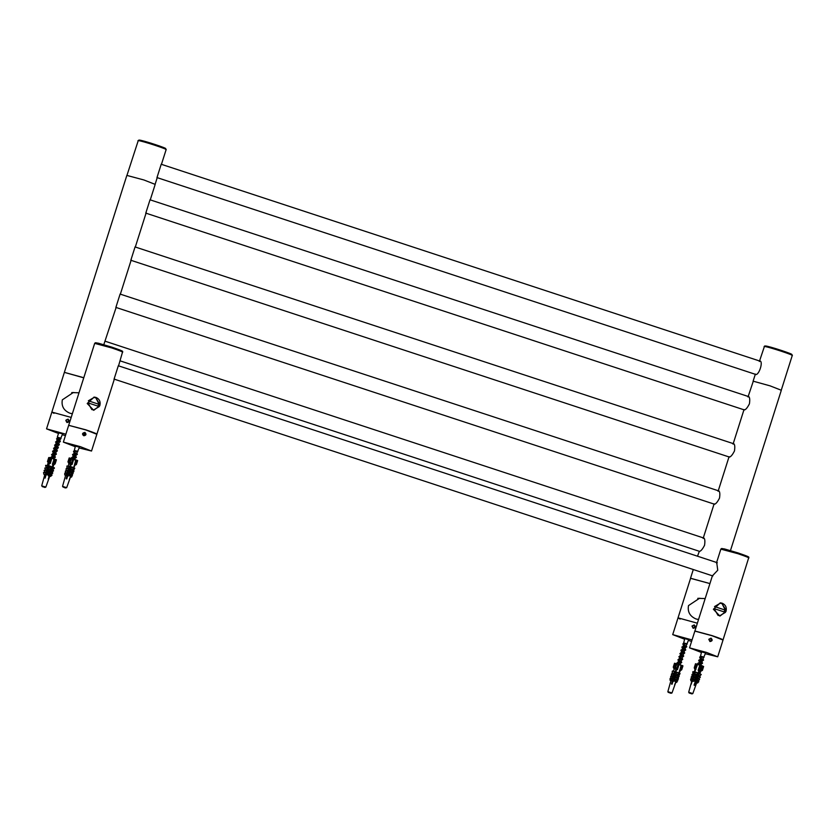 <?xml version="1.0" encoding="UTF-8"?>
<svg xmlns="http://www.w3.org/2000/svg" width="834" height="834" viewBox="0 0 834 834"><rect width="100%" height="100%" fill="white"/><g stroke="black" fill="none" stroke-linecap="round" stroke-linejoin="round"><path stroke-width="1.25" d="M82.629 433.534L84.86 432.377C86.621 434.222 86.267 435.348 83.775 435.775L82.629 433.534M75.3 446.732L63.363 442.103L68.68 425.34L85.652 429.885L96.848 434.274L91.531 451.038L79.105 447.941M63.363 442.103L80.325 446.649L91.531 451.038M75.508 446.075L74.716 445.721M76.884 446.555C73.819 445.429 74.184 445.439 78 446.586L79.313 447.285M691.991 626.042L694.211 624.895C695.983 626.73 695.619 627.856 693.137 628.283L691.991 626.042M690.573 578.337L709.932 583.581L690.594 578.254L678.032 617.848L697.36 623.186L678.032 617.848L672.715 634.611L692.043 639.949M691.584 641.398L688.457 640.449M684.662 639.24L672.715 634.611M684.87 638.583L684.078 638.229M686.246 639.063C683.171 637.947 683.546 637.958 687.362 639.094L688.665 639.793M708.806 639.292L711.027 638.146C712.799 639.98 712.434 641.117 709.953 641.544L708.806 639.292M701.477 652.501L689.53 647.862L694.858 631.109L711.819 635.654L723.026 640.043L717.709 656.806L705.272 653.7M689.53 647.862L706.502 652.417L717.709 656.806M701.686 651.844L700.894 651.479M703.062 652.324C699.987 651.198 700.362 651.208 704.177 652.355L705.481 653.043M65.813 420.273L68.044 419.127C69.806 420.962 69.451 422.098 66.96 422.525L65.813 420.273M83.786 377.719L64.374 372.36L51.864 412.09L71.192 417.427L51.864 412.09L46.548 428.853L65.876 434.191M65.417 435.629L62.289 434.681M58.484 433.482L46.548 428.853M58.693 432.825L57.9 432.46M60.069 433.305C57.004 432.179 57.369 432.189 61.184 433.336L62.498 434.024M698.538 619.474L696.088 618.995C689.947 616.357 687.414 611.895 688.498 605.599L699.528 598.27L701.227 598.447M698.694 598.27L699.559 598.405M72.37 413.716L69.91 413.226C63.77 410.599 61.236 406.127 62.331 399.84L73.35 392.501L75.05 392.689M72.516 392.512L73.382 392.637M156.938 177.725L161.254 164.11M759.607 361.007L759.816 360.903C763.6 361.153 759.013 375.602 755.5 374.529L755.323 374.31M113.997 379.345L118.324 365.719M99.809 405.72L93.752 410.297L87.205 403.51L94.117 397.099L95.952 397.411C99.486 399.017 100.768 401.779 99.809 405.72M93.627 410.297L99.799 405.72L95.629 397.401L93.981 397.099M716.708 562.512L717.751 570.216L712.424 575.814M725.987 611.478L719.919 616.065L713.383 609.268L720.295 602.857L722.119 603.18C725.653 604.775 726.946 607.548 725.987 611.478M719.805 616.055L725.966 611.478L721.806 603.17L720.159 602.857M115.832 307.548L120.159 293.933M145.742 213.264L150.068 199.649M130.792 260.406L135.108 246.791M103.802 344.661L116.301 306.943M64.374 372.36L126.851 175.401L143.917 179.977L155.187 184.387L150.193 200.118M718.564 490.684C719.825 491.289 720.149 493.759 719.513 498.096C717.521 502.026 715.77 504.101 714.248 504.299L714.071 504.08M748.473 396.4C749.735 397.005 750.058 399.476 749.422 403.812C747.431 407.743 745.679 409.817 744.157 410.015L743.98 409.796M733.524 443.542C734.785 444.147 735.098 446.617 734.473 450.954C732.481 454.884 730.72 456.959 729.197 457.157L729.02 456.938M703.615 537.826C704.876 538.43 705.189 540.901 704.563 545.238C702.572 549.179 700.81 551.243 699.288 551.441L697.505 556.195M748.004 397.005L753.29 381.211L770.063 385.85L781.322 390.26L730.469 550.565M53.439 464.59L53.584 464.079L52.532 464.267L53.439 463.631L55.086 463.652L53.908 464.819L53.845 463.318L48.32 479.164L49.373 475.578L48.893 473.649L49.05 475.86L46.402 473.775L45.13 478.101L45.901 473.639L44.869 474.442L41.7 485.805L42.638 486.733M54.335 463.35L55.576 459.451L56.326 459.743L54.815 464.184M55.576 459.451L54.846 459.211L53.439 463.631M47.601 461.525L48.945 457.605L47.601 461.525L48.32 463.172M49.633 457.793L48.841 457.616M44.817 474.713L43.994 474.494L43.514 472.565L46.12 472.899L46.516 471.533L44.629 472.482L44.108 470.386L46.777 470.668L47.215 469.167L45.37 470.261L44.807 468.02L47.465 468.301L49.362 461.869L48.956 463.141L48.289 462.985L48.341 461.452L49.342 461.723L50.144 463.495L49.456 463.277L48.382 466.112L46.402 473.775M49.915 462.484L51.322 458.064L50.582 457.824L49.342 461.723M49.467 457.564L48.059 461.984L49.571 457.553L51.114 457.991M48.956 463.141L49.331 462.693L49.456 463.277M42.367 486.629L45.151 487.421L42.367 486.629M45.088 487.41L42.221 486.566M42.732 486.764L44.139 487.077M49.279 475.192L49.779 473.775M49.988 473.159L50.561 471.512M50.738 471.012L51.416 469.062M51.572 468.593L53.022 464.434M52.907 464.423L52.375 464.225L54.158 459.023L51.833 458.262L50.259 463.537L49.623 463.35M51.27 469.188L51.03 466.394L51.27 469.188L48.508 466.623M47.59 468.781L49.863 469.396L50.415 471.637L49.759 471.45L47.715 469.302L48.163 467.134L48.487 468.437L47.204 468.093M46.402 470.543L47.642 470.876L47.35 469.698L46.892 471.137L49.164 471.763L49.686 473.848L47.027 471.669M47.997 466.487L46.214 467.822L45.599 465.351L48.247 465.643M50.52 476.443L51.979 475.297L49.696 476.224L50.53 473.962M51.155 474.431L52.74 473.18L50.405 474.233L51.343 471.669M51.833 472.2L53.532 470.856L51.166 472.013L52.271 469.073M52.552 469.709L54.419 468.228L52.01 469.552L53.793 464.788M47.872 465.977L45.599 465.351M50.655 466.727L48.382 466.112M51.03 466.394L48.758 465.779M44.807 468.02L47.465 468.301M47.976 468.437L49.863 469.396M47.215 469.167L47.079 468.635M45.693 472.763L46.902 473.097L46.631 471.971L46.6 474.817M46.777 470.668L44.108 470.386M49.686 473.848L49.164 471.763M49.55 471.418L47.277 470.803M46.516 471.533L46.381 471.002M49.56 471.585L50.801 471.919M46.12 472.899L43.514 472.565M46.297 473.326L48.57 473.941M48.893 473.649L46.621 473.034M45.057 474.775L46.266 475.109L45.985 473.993L44.713 477.997M48.883 473.816L50.103 474.15M48.247 475.828L49.456 476.162M50.415 471.637L50.248 469.052M49.425 463.141L48.528 465.977M54.314 467.707L52.042 467.092M51.729 471.669L51.208 471.523M51.155 469.698L53.428 470.324M50.457 473.733L51.051 473.9M52.636 472.638L50.363 472.023M49.748 475.807L50.426 475.995M51.885 474.838L49.613 474.223M49.446 463.235L48.601 465.914M45.734 474.963L44.765 477.997M51.291 469.427L50.759 471.106M50.655 471.429L50.04 473.368M49.957 473.608L49.362 475.505M49.321 475.62L48.216 479.123M54.158 459.023L54.846 459.211M673.278 667.148L674.873 663.322L673.278 667.148L673.997 668.795M676.843 663.812L674.518 663.249L673.246 667.158M672.798 679.71L670.077 678.48L673.017 678.98L673.445 677.125L670.724 676.311L673.705 676.749L674.987 672.11L672.506 670.932L675.238 671.745L676.384 667.982L675.978 669.254L675.175 669.045L675.738 667.669L676.947 668.024L677.396 669.702L676.593 669.431L672.079 684.214L671.474 684.026L672.798 679.71L671.026 680.544L670.088 683.734M677.427 668.774L678.834 664.354L678.188 664.125L676.947 668.024M676.614 663.687L675.206 668.117L676.979 663.76L678.188 664.125M675.978 669.254L675.999 668.712L676.593 669.431M678.511 674.643L680.534 670.296L679.501 670.442L681.701 669.754L680.012 670.411M681.357 669.566L681.169 670.202M682.587 665.668L681.941 665.438L680.544 669.869M671.245 693.283L668.149 692.314L671.245 693.283M671.141 693.231L669.723 692.731M677.406 680.408L676.718 679.7L677.406 680.408L678.417 678.991L677.427 679.908M678.094 678.178L677.5 677.5L678.094 678.178L679.21 676.166L678.094 675.832M678.855 675.696L678.365 675.06L678.855 675.696L680.064 673.538L678.876 675.206M679.96 670.432L678.522 674.497M678.209 675.363L677.719 676.76M677.344 677.802L677.01 678.761M675.863 681.993L674.737 685.173L675.676 681.941M676.353 680.044L676.093 682.066L672.996 680.002M677.729 676.134L678.032 675.311M678.532 673.882L679.72 670.536M679.679 670.536L681.117 665.188L679.064 664.479L677.448 669.733L676.781 669.525M675.592 672.298L678.563 672.746L678.261 675.384L675.582 672.767M677.448 677.834L677.75 675.394L677.448 677.834L674.769 675.436M676.728 680.054L677.031 677.75L676.728 680.054L673.674 677.865M673.434 677.615L670.672 678.24L670.724 676.311M674.153 675.259L671.391 676.02L671.443 673.955L674.174 674.769M674.977 672.59L672.204 673.57L672.267 671.297M675.696 663.572L674.612 667.607M679.022 673.226L680.064 673.538M672.819 673.403L673.455 674.081M676.343 668.816L673.83 676.749M675.842 671.923L678.563 672.746M677.719 676.895L678.323 673.111M677.271 678.136L678.438 678.49M677.5 675.769L674.779 674.956M677.75 675.394L675.029 674.581M674.122 676.833L673.121 678.97M676.489 680.325L677.719 680.69L676.791 681.993L675.978 681.753M676.791 681.993L677.719 680.69M676.781 678.125L674.049 677.312M674.31 676.927L677.031 677.75M671.693 680.909L670.734 680.19M676.77 682.421L675.78 682.129M673.403 679.053L671.516 684.047M676.093 682.066L676.134 680.294L673.413 679.481M676.134 680.294L673.622 679.157M670.077 678.48L670.036 680.252L671.026 680.544M673.976 674.237L675.519 674.696M679.21 676.166L678.125 677.677M674.769 677.177L673.278 676.739M674.07 679.408L672.621 678.98M673.434 681.43L671.985 680.992M675.019 683.797L674.602 685.1M674.425 674.393L671.443 673.955M675.79 669.222L675.175 669.045M681.117 665.188L681.941 665.438M674.591 667.554L674.185 668.858M694.91 667.794L695.91 669.587L694.941 668.805L694.837 669.379L694.315 667.68L694.91 667.794L696.14 663.895L697.61 664.364L695.608 669.535M694.368 668.315L695.556 663.77L696.14 663.895M699.538 670.703L699.351 670.088L698.214 670.275L699.726 669.233L700.894 670.255L699.538 670.703L699.945 669.431L694.618 685.35L694.055 685.152L695.493 680.878L692.939 681.378L691.98 680.659L693.231 679.272L695.733 680.148L696.181 678.793L693.502 679.335L692.616 678.574L693.971 677.062L696.473 677.938L696.963 676.457L693.356 676.822L694.743 674.727L693.356 676.822M700.841 669.619L702.082 665.72L700.841 669.619M702.301 665.824L700.258 665.115L698.85 669.546M703.573 666.481L701.894 665.751L702.593 666.105L700.675 671.297L702.332 670.38L703.354 666.366L702.332 670.38M691.959 693.888L688.999 692.887L691.959 693.888M692.064 693.909L689.061 692.918M692.251 681.138L691.042 684.287L692.011 680.878M692.116 680.513L692.627 678.699M692.689 678.49L695.337 669.108M695.045 669.431L693.679 674.352L692.731 671.964L693.075 674.133M693.711 674.216L692.981 676.854L692.241 676.593L691.928 674.623L692.241 676.593M692.574 676.197L693.148 676.395L692.356 679.105L691.511 678.813L691.219 676.979L691.511 678.813M691.845 678.417L692.356 679.105M692.376 679.001L691.782 681.149L690.875 680.825L690.604 679.137L690.875 680.825M691.157 680.492L691.782 681.149M699.132 675.655L699.007 676.207M698.746 673.632L701.248 674.497L699.653 676.28L698.412 673.997M697.87 676.27L700.372 677.145L698.923 678.761L697.526 676.645M697.088 678.605L699.59 679.481L698.235 680.982L696.744 678.991M696.338 680.742L698.84 681.618L697.599 683.004L696.046 681.065M696.963 676.457L697.849 673.809L694.691 674.55L694.034 673.882L695.629 672.1L698.131 672.975L698.955 670.505M698.788 670.473L698.121 670.265L699.862 665.032L697.61 664.364M695.546 669.494L694.42 673.445M694.159 674.372L693.742 675.853M693.461 676.854L693.137 677.99M692.825 679.105L692.564 680.012M691.667 693.825L690.385 693.304M693.054 671.579L694.326 672.027M697.182 677.802L696.484 678.073M699.382 670.098L697.099 674.946M696.359 677.406L697.995 674.466L697.151 675.404L698.569 675.905M695.671 679.637L697.182 677.041L696.411 677.886L697.777 678.355M694.545 685.329L695.733 680.117L697.068 680.575M693.586 674.685L692.262 674.226M701.248 674.497L698.694 673.163M697.849 673.809L698.131 672.975M695.629 672.1L698.183 673.434M695.681 672.569L694.086 674.341M696.442 680.012L695.91 680.346M691.553 676.582L692.918 677.052M700.372 677.145L697.808 675.801M697.307 676.072L694.805 675.206M690.896 678.803L692.293 679.293M695.733 682.076L695.024 682.275M699.59 679.481L697.026 678.125M696.181 678.793L694.024 677.542L692.668 679.053M698.84 681.618L696.286 680.336M695.493 680.878L693.273 679.679L692.032 681.065M696.432 682.587L695.097 682.129M697.255 675.603L694.743 674.727M692.752 679.366L692.533 680.044M692.189 681.117L691.178 684.307M695.608 668.149L695.212 669.421M700.258 670.984L699.684 670.786M74.633 465.341L76.384 464.455L74.706 465.111M76.03 464.267L77.625 460.556L75.863 464.903M77.27 460.368L76.624 460.139L75.216 464.569M69.191 457.949L67.95 461.869L69.576 458.033L67.981 461.869L68.909 463.6M71.526 458.512L69.212 457.96M71.609 462.724L72.058 464.402L71.255 464.131L66.751 478.914L66.147 478.726L67.471 474.421L64.729 474.963L64.76 473.191L67.7 473.681L68.107 472.325L65.365 472.951L65.396 471.022L68.378 471.45L68.836 469.959L66.084 470.73L66.126 468.666L69.097 469.094L69.649 467.29L66.897 468.281L66.939 465.998L69.91 466.446L71.057 462.682L70.65 463.954L69.847 463.746L69.879 462.818L71.609 462.724L72.839 458.825L73.736 459.18L72.12 464.434L71.443 464.225M69.9 462.641L71.255 458.377L69.879 462.818L71.641 458.46L72.839 458.825M70.65 463.954L70.671 463.412L71.255 464.131M65.834 487.942L64.426 487.442M65.375 487.911L66.595 487.629L62.54 486.378L63.155 487.129M70.556 476.704L69.43 479.873L70.358 476.641M72.402 470.887L72.714 470.011M73.204 468.625L74.403 465.247M74.362 465.236L75.8 459.899L73.736 459.18M72.391 471.512L73.225 467.436L72.944 470.084L69.889 467.499M69.441 469.657L72.162 470.47L72.131 472.534L69.441 470.136M68.722 472.013L71.443 472.826L71.411 474.754L68.357 472.586M68.086 474.181L70.796 474.994L70.765 476.767L68.075 474.598M70.39 458.283L69.316 462.328M73.152 473.201L72.099 475.119L71.411 474.4L72.12 474.619L73.152 473.201L71.964 472.847M72.798 472.888L73.892 471.366L72.798 472.888L71.995 472.649L73.017 469.907M74.779 468.249L73.548 470.397L72.892 470.209L74.779 468.249L73.715 467.937M73.194 469.313L74.653 465.132M72.037 472.513L71.682 473.524M71.255 474.713L71.005 475.432M71.026 463.516L69.285 468.989M69.649 467.29L69.91 466.446M69.66 466.811L66.939 465.998M72.985 467.801L70.264 466.998M73.225 467.436L70.515 466.633M69.618 469.094L68.346 473.389M66.126 468.666L69.097 469.094M69.702 469.281L72.162 470.47M70.223 469.406L68.69 468.948M68.107 472.722L66.188 478.758M65.396 471.022L68.378 471.45M71.411 474.754L71.443 472.826M71.703 472.44L68.982 471.637M67.992 471.45L69.472 471.898L67.992 471.45M64.76 473.191L67.7 473.681M70.765 476.767L70.796 474.994M71.015 474.671L68.305 473.858M72.422 475.401L71.463 477.131L72.422 475.401L71.192 475.036M70.483 476.839L71.463 477.131M65.438 474.9L66.407 475.62M66.689 475.703L68.138 476.141M72.131 472.534L72.422 470.095M72.819 472.388L72.193 472.2M72.787 470.532L73.913 470.876M70.671 476.464L71.484 476.704M69.764 478.33L69.295 479.8M70.463 463.933L69.847 463.746M69.285 462.265L68.69 463.506M75.8 459.899L76.624 460.139M74.831 465.487L73.194 469.406M693.2 627.908C689.739 623.603 698.475 626.49 693.2 627.908M694.837 626.324L694.451 627.533L693.231 627.793L692.397 626.855L692.783 625.646L694.003 625.375L694.514 626.313M66.699 419.627C72.151 419.877 64.208 424.579 66.699 419.627M66.762 421.921L66.136 420.826L66.762 419.721L68.002 419.721L68.628 420.816L68.002 421.921L66.762 421.921M709.974 641.158C706.534 636.842 715.259 639.761 709.974 641.158M711.621 639.584L711.225 640.783L710.005 641.044L709.171 640.105L709.567 638.896L710.787 638.635L711.621 639.584L710.464 638.625M709.682 641.044L710.902 640.783L711.298 639.574M82.524 434.233C84.922 429.229 85.975 438.528 82.524 434.233M84.609 435.087L83.379 435.233L82.629 434.212L83.129 433.044L84.37 432.898L85.11 433.92L84.609 435.087L84.046 432.888M83.056 435.223L84.297 435.077M714.019 608.58L718.043 615.377L719.888 615.68L718.178 615.377L714.019 608.58L725.465 612.344L719.888 615.68M725.955 610.332L714.519 606.579L725.955 610.332M724.756 610.008L724.12 612M714.665 608.893L715.301 606.891M714.519 606.579L720.159 603.243M714.655 606.579L720.232 603.243L721.931 603.545L726.091 610.342M87.841 402.822L91.865 409.609L93.71 409.911L92.001 409.619L87.841 402.822L99.288 406.575L93.71 409.911M99.778 404.573L88.341 400.81L99.778 404.573M98.579 404.24L97.953 406.241M88.498 403.135L89.134 401.133M88.341 400.81L93.981 397.474M88.477 400.82L94.054 397.484L95.764 397.776L99.924 404.573M683.786 644.213L684.13 643.421L685.809 643.462L685.59 644.056C683.567 643.921 683.036 644.369 683.995 645.37L685.725 647.048L682.598 647.789L684.224 649.53M680.878 653.272L683.984 652.48L681.889 650.02L685.006 649.279L682.89 646.882L685.934 645.891M679.971 664.771L678.157 663.176M677.896 662.707L681.024 661.852L679.157 660.028M678.886 659.558L682.024 658.704L680.158 656.89M679.887 656.421L683.015 655.566L681.149 653.741M685.59 644.056L685.829 643.535L683.765 643.452L682.994 643.733L683.494 644.432M685.569 645.745L686.747 646.652L681.993 646.871L685.736 649.79L681.003 650.02L684.745 652.939L680.054 653.397M680.659 653.971L683.744 656.077L679.053 656.535M679.668 657.119L682.754 659.225L678.052 659.684M678.668 660.257L681.753 662.363L677.062 662.821M677.667 663.405L679.752 664.698M685.829 643.535L685.809 643.462C687.935 644.286 687.675 644.275 685.016 643.483L684.995 643.473M685.704 643.942L682.869 644.129L683.453 644.89M683.922 645.224L686.611 647.048L681.868 647.278L685.611 650.197L680.878 650.416L683.734 652.605M684.401 653.043L679.866 653.564L682.733 655.743M683.411 656.191L678.876 656.702L681.743 658.891M682.41 659.329L677.875 659.85L680.742 662.029M681.409 662.477L676.885 662.988L677.479 663.916M683.453 644.557L686.007 646.141M684.599 649.884L681.607 650.927L683.234 652.678M683.599 653.022L680.607 654.075L682.233 655.816M682.608 656.17L679.606 657.213L681.232 658.964M681.607 659.308L678.605 660.361L680.242 662.102M680.607 662.457L677.615 663.499M687.195 639.094C689.332 639.876 689.072 639.866 686.413 639.073C684.276 638.291 684.537 638.291 687.195 639.094M684.829 638.344L683.484 643.744M685.715 643.702L685.016 643.483C682.9 642.712 683.109 642.701 685.652 643.452M688.707 639.688L686.059 645.964M700.602 657.473L700.602 656.733L702.624 656.723L699.809 656.984L700.31 657.682M700.529 665.188L698.704 663.27L701.832 662.53L699.705 660.132L702.749 659.141M702.384 658.996L703.562 659.903L698.809 660.132L702.562 663.04L697.818 663.27L700.028 665.073M696.849 678.876L696.171 678.834M702.53 656.952L701.811 656.723C704.49 657.526 704.751 657.536 702.614 656.754L699.684 657.39L700.268 658.141M700.737 658.474L703.437 660.309L698.683 660.528L702.426 663.447L697.693 663.676L698.548 664.635M696.651 679.272L696.036 679.23M702.405 657.307C700.383 657.182 699.851 657.619 700.81 658.631L702.541 660.299L699.413 661.039L701.04 662.79M700.279 657.807L702.822 659.392M701.415 663.134L698.569 664.635M704.011 652.344C706.148 653.126 705.887 653.116 703.229 652.324C701.092 651.542 701.352 651.552 704.011 652.344M705.658 652.866L702.885 659.214M701.644 651.594L700.299 656.994M701.832 656.733C699.716 655.962 699.934 655.962 702.468 656.712M57.306 438.601L56.702 438.715M56.545 441.739L59.673 440.884L58.443 439.664M52.386 458.429L51.708 457.168L54.7 456.532L52.823 454.78M52.552 454.311L55.68 453.456L53.814 451.642M53.553 451.163L56.681 450.318L54.815 448.494M54.544 448.025L57.682 447.17L55.815 445.356M55.544 444.876L58.672 444.032L56.806 442.208M57.442 439.382L60.402 441.394L55.711 441.853M56.316 442.437L59.402 444.543L54.71 445.002M55.325 445.585L58.411 447.681L53.71 448.139M54.325 448.723L57.41 450.829L52.667 451.048L56.41 453.967L51.718 454.436M52.334 455.01L55.419 457.115L50.676 457.334M61.018 438.257L56.524 438.882L59.391 441.061M60.058 441.509L55.534 442.02L59.277 444.939L54.533 445.168L57.4 447.347M58.067 447.795L53.532 448.306L56.399 450.496M57.077 450.944L52.542 451.455L56.285 454.374L51.541 454.593L54.408 456.782M55.075 457.23L50.551 457.741M56.545 441.624L57.265 439.362L60.955 438.767M57.254 439.393L58.891 441.144M59.256 441.488L56.264 442.541L57.89 444.282M58.265 444.626L55.263 445.679L56.889 447.42M57.265 447.775L54.262 448.817L55.899 450.568M56.264 450.913L53.272 451.965L55.398 454.363L52.271 455.103L53.908 456.855M54.273 457.199L51.395 458.095M58.661 432.585L62.519 433.93M58.734 432.721L57.327 437.131L60.965 438.236M57.265 439.362L59.892 440.206L59.673 440.884M74.424 451.705L74.32 451.006L76.447 450.954L73.632 451.225L74.132 451.913M73.517 454.478L76.572 453.373M74.278 459.357L72.537 457.512L75.654 456.771L73.788 454.947M76.217 453.237L77.385 454.144L72.641 454.363L76.384 457.282L71.641 457.512L73.277 458.961M69.441 469.813L68.836 469.792M68.576 472.961L68.034 472.941M68.336 473.733L67.752 473.816M76.363 451.194L75.633 450.965C78.313 451.767 78.573 451.778 76.436 450.996L73.507 451.621L74.09 452.382M74.56 452.716L77.26 454.54L72.506 454.77L76.259 457.678L71.515 457.908L71.953 458.554M69.41 470.22L68.763 470.188M68.451 473.358L67.908 473.337M76.228 451.548C74.205 451.413 73.684 451.851 74.643 452.862L76.363 454.54L73.236 455.281L74.872 457.022M74.466 452.685L74.101 452.08M75.237 457.376L72.256 458.648M77.833 446.586C79.97 447.368 79.71 447.358 77.062 446.565C74.914 445.783 75.175 445.783 77.833 446.586M79.48 447.107L76.707 453.456L73.976 452.299M75.477 445.836L74.122 451.236M75.654 450.975C73.538 450.204 73.757 450.193 76.29 450.944M74.08 452.622L73.528 454.363M705.178 598.562L697.766 598.353M64.562 372.423L83.754 377.823M126.935 175.432L138.246 140.633C141.207 140.487 170.303 150.057 165.82 149.703M165.299 148.66C169.531 148.994 142.061 139.966 139.268 140.102M759.357 361.508L764.392 346.506C767.353 346.36 796.439 355.92 791.966 355.576M791.445 354.533C795.667 354.867 768.208 345.829 765.404 345.974M120.555 351.093L122.035 351.333L120.148 350.124L111.735 347.121L95.993 342.764M118.449 366.189L122.692 351.479C121.837 351.187 125.413 351.781 111.746 347.121L98.329 343.191L95.326 342.774L94.68 343.368L111.652 347.914C119.783 350.645 123.422 352.125 122.556 352.365M96.588 434.243C97.453 434.003 93.815 432.512 85.683 429.781L68.701 425.309M746.732 556.862L748.213 557.091L746.326 555.892L737.913 552.89L722.171 548.532M723.015 640.001L748.869 557.237C748.015 556.945 751.59 557.55 737.923 552.89L724.506 548.949L721.504 548.532L720.857 549.126L737.829 553.672C745.961 556.403 749.589 557.894 748.734 558.134M722.765 640.001C723.62 639.761 719.992 638.281 711.85 635.55L694.889 631.004L712.465 575.575M44.932 487.442L45.432 486.91L42.107 486.013M43.16 486.733L44.463 487.16M670.661 693.2L671.902 692.929L667.846 691.667L668.42 692.46M668.211 692.345L668.847 692.47M669.066 692.533L669.608 692.7M669.858 692.773L671.005 693.179M695.452 668.534L696.849 664.104M699.726 669.233L700.967 665.324M692.585 693.544L688.915 692.272L689.426 693.106M689.551 693.012L690.802 693.388M72.089 463.475L73.496 459.054M63.749 487.244L64.291 487.4M64.541 487.483L65.698 487.88M678.032 617.848L680.148 619.089M51.864 412.09L53.981 413.33M137.954 140.706L139.038 140.06L151.173 143.229L165.372 148.348L166.122 149.64L161.379 164.579M155.103 184.366L157.397 177.131M764.09 346.569L764.736 345.974L767.739 346.391L782.573 350.801L791.925 354.492L792.258 355.503L781.25 390.239M753.071 381.294L755.375 374.059M94.68 343.368L68.711 425.236M96.88 434.17L114.466 378.74M720.857 549.126L716.448 563.013M120.284 294.402L131.261 259.801M135.244 247.26L146.211 212.66M690.521 578.223L693.283 569.528M703.145 538.43L714.123 503.83M718.095 491.289L729.072 456.688M733.055 444.147L744.032 409.546M55.159 463.808L56.431 459.795M47.465 461.577L48.737 457.564M48.059 461.609L49.362 457.512M44.9 487.431L44.202 487.244M47.392 465.414L48.195 462.557M49.8 475.995L45.839 487.119M681.712 669.785L682.952 665.866M675.238 667.951L676.593 663.676M670.567 693.169L669.796 692.939M671.985 692.981L675.894 682.004M677 678.897L677.385 677.813M670.953 680.523L667.846 691.667M673.549 671.245L674.414 668.117M694.242 667.732L695.493 663.77M701.029 670.025L702.364 665.834M702.374 670.442L703.625 666.481M696.744 682.556L692.825 693.565L691.73 693.836M690.229 693.388L689.499 693.137M688.676 692.251L691.824 681.003M702.603 666.095L699.934 673.601M76.405 464.496L77.645 460.566M65.271 487.89L64.499 487.65M62.54 486.378L65.646 475.234M68.242 465.956L69.139 462.745M72.078 472.524L71.672 473.66M71.297 474.723L71.005 475.557M70.588 476.714L66.678 487.692M685.788 645.724L686.538 646.371M679.762 664.542L680.554 665.23M678.678 662.227L677.781 662.311M680.752 661.393L681.555 662.081M679.668 659.079L678.782 659.162M681.753 658.255L682.546 658.933M680.669 655.941L679.773 656.024M682.754 655.117L683.557 655.805M681.67 652.793L680.784 652.876M683.744 651.969L684.537 652.647M682.66 649.655L681.764 649.738M684.745 648.831L685.548 649.519M683.661 646.506L682.775 646.6M683.338 644.807L684.016 645.391M686.288 647.163L685.235 647.267M682.337 647.945L683.015 648.529M685.287 650.311L684.245 650.405M681.336 651.083L682.024 651.677M684.297 653.449L683.244 653.554M680.356 654.242L681.024 654.815M683.286 656.587L682.254 656.692M679.345 657.369L680.023 657.963M682.306 659.736L681.253 659.84M678.355 660.518L679.032 661.112M681.295 662.874L680.252 662.978M677.354 663.655L678.032 664.25M680.023 664.99L680.732 662.759M677.906 662.592L678.615 660.361M681.024 661.852L681.732 659.621M679.606 657.213L678.907 659.423M682.024 658.704L682.733 656.473M679.898 656.306L680.607 654.075M683.015 655.566L683.724 653.335M681.597 650.927L680.898 653.126M684.016 652.428L684.724 650.186M681.889 650.02L682.598 647.789M685.016 649.279L685.725 647.048M682.89 646.882L683.442 645.13M702.603 658.985L703.354 659.621M696.578 677.792L697.37 678.48M698.579 671.506L699.361 672.194M699.476 662.905L698.579 662.988M701.571 662.081L702.364 662.769M700.487 659.757L699.59 659.85M703.104 660.413L702.051 660.518M699.153 661.206L699.83 661.789M702.103 663.562L701.071 663.666M698.152 664.344L698.84 664.927M699.121 672.986L698.068 673.09M698.11 676.134L697.068 676.238M700.831 665.678L701.54 663.447M698.704 663.27L699.413 661.039M701.832 662.53L702.541 660.299M699.705 660.132L700.258 658.38M695.379 681.211L696.036 680.221M52.344 456.969L51.437 457.063M54.419 456.146L55.221 456.834M53.334 453.832L52.448 453.915M55.419 453.008L56.212 453.686M54.335 450.683L53.428 450.777M56.42 449.86L57.212 450.548M55.336 447.545L54.439 447.629M57.41 446.711L58.203 447.399M56.326 444.397L55.43 444.491M58.411 443.584L59.204 444.261M57.327 441.259L56.431 441.342M59.402 440.435L60.204 441.123M57.004 439.56L57.682 440.143M59.944 441.916L58.901 442.02M56.003 442.698L56.681 443.281M58.953 445.054L57.911 445.158M55.002 445.836L55.69 446.43M57.963 448.202L56.91 448.296M54.012 448.984L54.69 449.568M56.952 451.34L55.92 451.444M53.001 452.122L53.689 452.706M55.972 454.488L54.919 454.582M52.021 455.27L52.698 455.854M54.961 457.626L53.918 457.73M62.665 433.857L59.892 440.206M53.689 459.743L54.398 457.512M51.562 457.345L52.271 455.103M54.69 456.605L55.398 454.363M52.563 454.196L53.272 451.965M55.68 453.456L56.389 451.225M53.564 451.058L54.273 448.828M56.681 450.318L57.379 448.108M55.263 445.679L54.564 447.879M57.682 447.17L58.39 444.939M55.555 444.772L56.264 442.541M58.672 444.032L59.381 441.801M57.296 438.486L57.327 437.131M76.436 453.216L77.176 453.863M69.326 469.709L68.419 469.803M70.317 466.571L69.43 466.654M73.298 457.147L72.402 457.23M75.394 456.323L76.186 457.001M74.309 453.998L73.413 454.092M76.926 454.655L75.884 454.759M72.985 455.437L73.653 456.021M75.925 457.793L74.893 457.897M69.983 464.861L70.671 465.455M67.992 471.147L68.669 471.731M74.653 459.909L75.362 457.678M72.537 457.512L73.236 455.281M75.654 456.771L76.363 454.54M67.512 475.672L67.491 476.495M697.328 619.318L698.579 619.349M71.161 413.56L72.402 413.591M71.714 392.595L79.001 392.793M755.792 374.456L157.23 177.663M760.233 361.205L161.462 164.34M146.044 213.202L744.439 409.953M150.266 199.879L748.88 396.692M131.084 260.344L729.489 457.095M135.317 247.02L733.93 443.834M120.357 294.162L718.971 490.976M116.135 307.485L714.529 504.236M120.138 360.861L699.58 551.378M105.407 341.304L704.021 538.128M712.882 575.971L114.331 379.178M717.323 562.721L118.553 365.845"/></g></svg>
